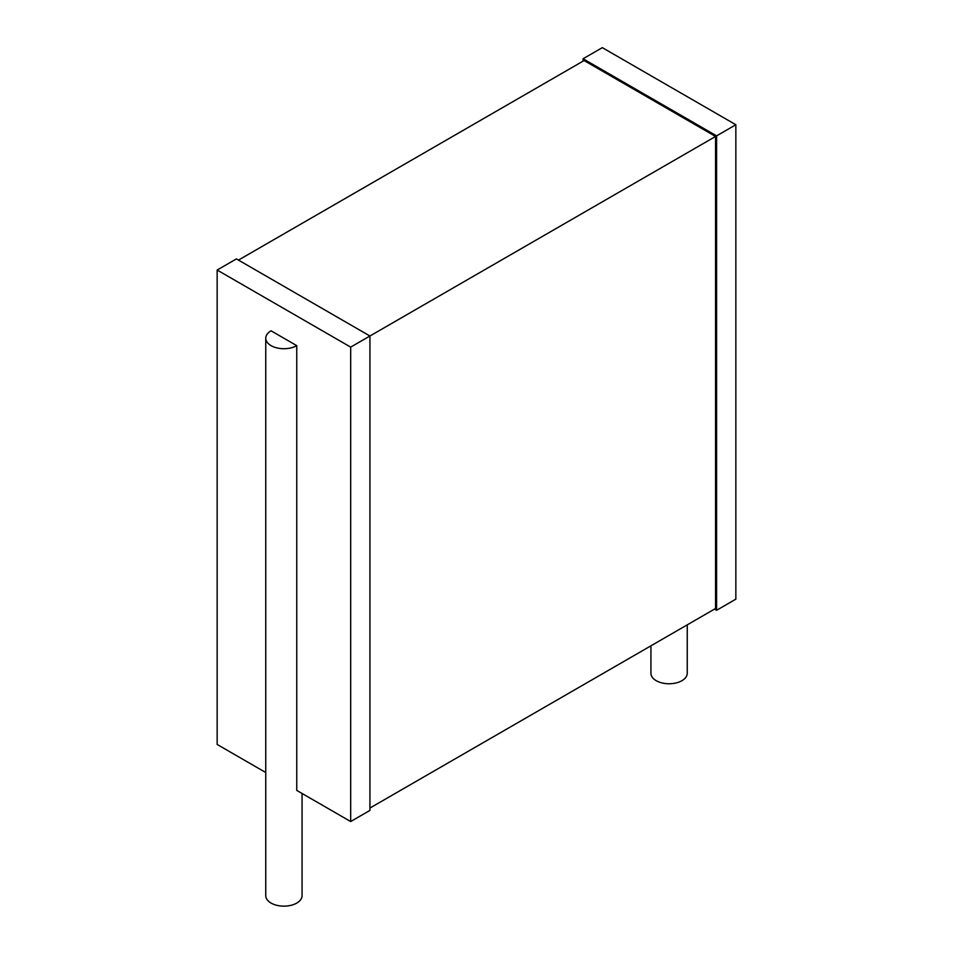 <?xml version="1.0" encoding="UTF-8"?>
<svg xmlns="http://www.w3.org/2000/svg" width="953" height="953" viewBox="0 0 953 953"><rect width="100%" height="100%" fill="white"/><g stroke="black" fill="none" stroke-linecap="round" stroke-linejoin="round"><path stroke-width="1.43" d="M650.935 645.812L650.935 673.283A18.155 10.483 0 0 0 656.248 680.704A18.155 10.483 0 0 0 676.034 682.967A18.155 10.483 0 0 0 687.244 673.283L687.244 624.846M714.536 609.086L716.596 610.277L716.596 135.862L735.847 124.736L602.32 47.65L583.069 58.764L716.596 135.862M735.847 124.736L735.847 599.163L716.596 610.277M583.069 61.147L583.069 58.764M238.464 260.098L584.094 60.551L715.56 136.458L350.68 347.118L217.153 270.033L236.404 258.906L369.931 336.004L369.931 810.419L350.68 821.534L350.68 347.118M369.931 808.049L715.56 608.502L715.56 136.458M265.756 772.514L217.153 744.448L217.153 270.033M302.065 793.48L302.065 895.665A18.155 10.483 0 0 1 290.856 905.35A18.155 10.483 0 0 1 271.069 903.075A18.155 10.483 0 0 1 265.756 895.665L265.756 338.232A18.155 10.483 0 0 1 271.069 330.81L296.752 345.641L296.752 790.406L350.68 821.534M265.756 338.232A18.155 10.483 0 0 0 271.069 345.641A18.155 10.483 0 0 0 296.752 345.641"/></g></svg>
